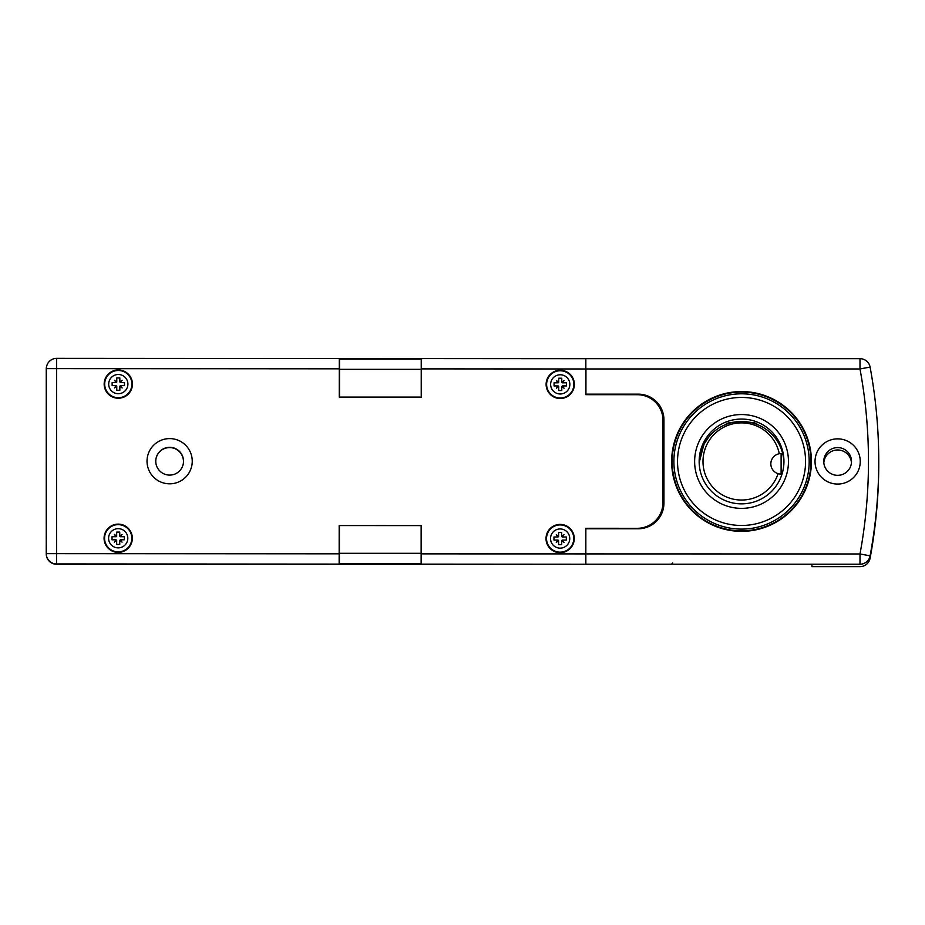 <?xml version="1.0" encoding="UTF-8"?>
<svg xmlns="http://www.w3.org/2000/svg" width="925" height="925" viewBox="0 0 925 925"><rect width="100%" height="100%" fill="white"/><g stroke="black" fill="none" stroke-linecap="round" stroke-linejoin="round"><path stroke-width="1.39" d="M869.523 560.215L870.101 558.226L869.523 560.215M873.42 538.026L874.264 531.944M878.75 462.65A519.018 519.018 0 0 1 878.75 463.853A519.018 519.018 0 0 1 870.101 558.226A10.279 10.279 0 0 1 859.996 566.632L815.029 566.632M756.962 424.367C757.933 421.187 725.154 421.187 726.125 424.367C725.154 421.187 757.945 421.187 756.962 424.367M783.197 453.574L782.538 453.065A42.4 42.4 0 0 0 699.161 462.662L703.913 444.335L708.839 436.877L704.145 443.896L699.231 461.251M851.462 462.662A13.875 13.875 0 0 0 837.634 449.978A13.875 13.875 0 0 0 823.817 462.662M811.942 564.238L811.942 566.632L859.996 566.632M873.35 538.512L873.142 539.957M872.784 542.293L872.414 544.732M872.009 547.218L870.101 558.226M873.339 538.581L873.131 540.038M872.772 542.397L872.518 544.016M871.986 547.346L871.72 548.988M783.926 462.662A42.4 42.4 0 0 0 782.677 453.574L781.116 453.574A10.279 10.279 0 0 0 770.837 463.853A10.279 10.279 0 0 0 781.116 474.132L781.116 453.574M783.729 465.657A42.4 42.4 0 0 0 745.735 419.268A42.4 42.4 0 0 0 699.358 457.274A42.4 42.4 0 0 0 737.352 503.651A42.4 42.4 0 0 0 783.729 465.657A42.4 42.4 0 0 1 737.352 503.651A42.4 42.4 0 0 1 699.358 457.274M810.577 468.316A69.375 69.375 0 0 0 748.406 392.431A69.375 69.375 0 0 0 672.51 454.603A69.375 69.375 0 0 0 734.681 530.499A69.375 69.375 0 0 0 810.577 468.316M339.533 369.341L339.533 359.062L421.233 359.062L421.233 369.341L339.533 369.341L339.533 397.091M352.113 397.091L421.233 397.091L421.233 369.341M421.141 553.312L421.141 563.591L339.429 563.591L339.429 553.312L421.141 553.312L421.141 525.608M352.02 525.562L339.429 525.562L339.429 553.312M104.583 538.269A13.621 13.621 0 0 1 118.203 524.648A13.621 13.621 0 0 1 131.824 538.269A13.621 13.621 0 0 1 118.203 551.878A13.621 13.621 0 0 1 104.583 538.269M119.741 544.432L119.741 540.339L122.054 542.119L120.273 539.807L124.366 539.807L124.366 536.72L120.273 536.72L122.054 534.407L119.741 536.188L119.741 532.095L116.666 532.095L116.666 536.211L114.353 534.407L116.134 536.72L112.041 536.72L112.041 539.807L116.122 539.807L114.353 542.119L116.666 540.339L116.666 544.432L119.128 544.432M116.122 539.807L114.353 542.119L116.666 540.339M119.741 540.339L122.054 542.119L120.273 539.807L124.366 539.807M124.366 536.72L120.273 536.72L122.054 534.407L119.741 536.188L119.741 532.095L119.128 532.095M116.666 532.095L116.666 536.211L114.353 534.407L116.134 536.72M112.041 537.564L112.041 536.72M104.687 384.095A13.621 13.621 0 0 1 118.296 370.486A13.621 13.621 0 0 1 131.917 384.095A13.621 13.621 0 0 1 118.296 397.715A13.621 13.621 0 0 1 104.687 384.095M119.845 390.269L119.845 386.176L122.158 387.957L120.377 385.644L124.47 385.644L124.47 382.557L120.377 382.557L122.158 380.244L119.845 382.025L119.845 377.932L116.758 377.932L116.758 382.048L114.446 380.244L116.226 382.557L112.133 382.557L112.133 385.644L116.226 385.644L114.446 387.957L116.758 386.176L116.758 390.269L119.221 390.269M116.226 385.644L114.446 387.957L116.758 386.176M119.845 386.176L122.158 387.957L120.377 385.644L124.47 385.644M124.47 382.557L120.377 382.557L122.158 380.244L119.845 382.025L119.845 377.932L119.221 377.932M116.758 377.932L116.758 382.048L114.446 380.244L116.226 382.557M112.133 383.401L112.133 382.557M546.617 384.384A13.621 13.621 0 0 1 560.238 370.763A13.621 13.621 0 0 1 573.858 384.384A13.621 13.621 0 0 1 560.238 397.993A13.621 13.621 0 0 1 546.617 384.384M561.776 390.547L561.776 386.453L564.088 388.234L562.319 385.922L566.401 385.922L566.401 382.834L562.319 382.834L564.088 380.522L561.776 382.303L561.776 378.209L558.7 378.209L558.7 382.326L556.387 380.522L558.168 382.834L554.075 382.834L554.075 385.922L558.168 385.922L556.387 388.234L558.7 386.453L558.7 390.547L561.163 390.547M558.168 385.922L556.387 388.234L558.7 386.453M561.776 386.453L564.088 388.234L562.319 385.922L566.401 385.922M566.401 382.834L562.319 382.834L564.088 380.522L561.776 382.303L561.776 378.209L561.163 378.209M558.7 378.209L558.7 382.326L556.387 380.522L558.168 382.834M554.075 383.678L554.075 382.834M546.525 538.547A13.621 13.621 0 0 1 560.145 524.926A13.621 13.621 0 0 1 573.766 538.547A13.621 13.621 0 0 1 560.145 552.156A13.621 13.621 0 0 1 546.525 538.547M561.683 544.709L561.683 540.616L563.996 542.397L562.215 540.084L566.308 540.084L566.308 536.997L562.215 536.997L563.996 534.685L561.683 536.465L561.683 532.372L558.596 532.372L558.596 536.488L556.283 534.685L558.064 536.997L553.971 536.997L553.971 540.084L558.064 540.084L556.283 542.397L558.596 540.616L558.596 544.709L561.07 544.709M558.064 540.084L556.283 542.397L558.596 540.616M561.683 540.616L563.996 542.397L562.215 540.084L566.308 540.084M566.308 536.997L562.215 536.997L563.996 534.685L561.683 536.465L561.683 532.372L561.07 532.372M558.596 532.372L558.596 536.488L556.283 534.685L558.064 536.997M553.971 537.841L553.971 536.997M815.029 461.459A22.616 22.616 0 0 0 837.634 484.076A22.616 22.616 0 0 0 860.25 461.459A22.616 22.616 0 0 0 837.634 438.855A22.616 22.616 0 0 0 815.029 461.459M671.654 461.459A69.884 69.884 0 0 0 741.538 531.343A69.884 69.884 0 0 0 811.433 461.459A69.884 69.884 0 0 0 741.538 391.576A69.884 69.884 0 0 0 671.654 461.459M779.301 453.736A38.538 38.538 0 0 0 703 461.459A38.538 38.538 0 0 0 778.098 473.681M851.509 461.459A13.875 13.875 0 0 1 837.634 475.334A13.875 13.875 0 0 1 823.759 461.459A13.875 13.875 0 0 1 837.634 447.584A13.875 13.875 0 0 1 851.509 461.459M156.001 458.65A13.875 13.875 0 0 1 183.462 461.459A13.875 13.875 0 0 1 183.231 464.026M46.851 365.525A10.279 10.279 0 0 0 46.262 368.959L46.262 538.385M46.262 554.11A10.279 10.279 0 0 0 56.541 564.238L560.134 564.238M421.384 553.867L421.407 525.608L339.186 525.562L339.151 564.1L421.384 564.146L421.384 553.867L859.996 553.959L859.996 564.238L585.837 564.238L585.837 528.776L638.25 528.776A25.692 25.692 0 0 0 663.942 503.084L663.942 419.834A25.692 25.692 0 0 0 638.25 394.142L585.837 394.142L585.837 358.68L560.203 358.68M585.837 358.68L859.996 358.68A10.279 10.279 0 0 1 870.101 367.098A519.018 519.018 0 0 1 870.101 555.832A10.279 10.279 0 0 1 859.996 564.238A10.279 10.279 0 0 0 870.101 555.832A519.018 519.018 0 0 0 870.101 367.098A10.279 10.279 0 0 0 859.996 358.68L859.996 368.959L585.837 368.959M546.108 384.372A14.129 14.129 0 0 0 560.226 398.513A14.129 14.129 0 0 0 574.367 384.384A14.129 14.129 0 0 0 560.249 370.243A14.129 14.129 0 0 0 546.108 384.372M546.016 538.535A14.129 14.129 0 0 0 560.134 552.676A14.129 14.129 0 0 0 574.275 538.547A14.129 14.129 0 0 0 560.157 524.406A14.129 14.129 0 0 0 546.016 538.535M104.074 538.257A14.129 14.129 0 0 0 118.192 552.398A14.129 14.129 0 0 0 132.333 538.269A14.129 14.129 0 0 0 118.215 524.128A14.129 14.129 0 0 0 104.074 538.257M104.167 384.095A14.129 14.129 0 0 0 118.296 398.236A14.129 14.129 0 0 0 132.437 384.106A14.129 14.129 0 0 0 118.307 369.965A14.129 14.129 0 0 0 104.167 384.095M147.029 461.205A22.616 22.616 0 0 0 169.622 483.821A22.616 22.616 0 0 0 192.25 461.228A22.616 22.616 0 0 0 169.657 438.6A22.616 22.616 0 0 0 147.029 461.205M155.77 461.205A13.875 13.875 0 0 0 169.633 475.092A13.875 13.875 0 0 0 183.52 461.228A13.875 13.875 0 0 0 169.645 447.342A13.875 13.875 0 0 0 155.77 461.205M421.511 358.599L339.29 358.542L339.267 397.091L421.488 397.137L421.511 358.599L585.837 358.703M339.151 564.1L56.518 563.926A10.279 10.279 0 0 1 46.25 553.636L46.366 368.636A10.279 10.279 0 0 1 56.656 358.368L339.29 358.542M421.499 368.878L585.941 368.983L585.93 394.674L637.313 394.709A25.692 25.692 0 0 1 662.994 420.413L662.947 502.633A25.692 25.692 0 0 1 637.232 528.314L585.849 528.279L585.826 564.25L421.384 564.146M694.86 456.823A46.909 46.909 0 0 1 746.186 414.782A46.909 46.909 0 0 1 788.227 466.096A46.909 46.909 0 0 1 736.901 508.137A46.909 46.909 0 0 1 694.86 456.823M674.221 454.776A67.652 67.652 0 0 1 748.232 394.142A67.652 67.652 0 0 1 808.855 468.154A67.652 67.652 0 0 1 734.855 528.776A67.652 67.652 0 0 1 674.221 454.776M805.247 467.796A64.01 64.01 0 0 0 747.874 397.762A64.01 64.01 0 0 0 677.84 455.135A64.01 64.01 0 0 0 735.213 525.157A64.01 64.01 0 0 0 805.247 467.796M127.812 538.269A9.608 9.608 0 0 0 118.203 528.661A9.608 9.608 0 0 0 108.595 538.269A9.608 9.608 0 0 0 118.203 547.866A9.608 9.608 0 0 0 127.812 538.269M127.904 384.095A9.608 9.608 0 0 0 118.296 374.498A9.608 9.608 0 0 0 108.699 384.095A9.608 9.608 0 0 0 118.296 393.703A9.608 9.608 0 0 0 127.904 384.095M569.846 384.384A9.608 9.608 0 0 0 560.238 374.775A9.608 9.608 0 0 0 550.629 384.384A9.608 9.608 0 0 0 560.238 393.981A9.608 9.608 0 0 0 569.846 384.384M569.742 538.547A9.608 9.608 0 0 0 560.145 528.938A9.608 9.608 0 0 0 550.537 538.547A9.608 9.608 0 0 0 560.145 548.143A9.608 9.608 0 0 0 569.742 538.547M870.101 555.832L859.996 553.959A508.738 508.738 0 0 0 859.996 368.959L870.101 367.098M56.656 358.368L56.529 553.647L339.163 553.821M46.25 553.636L56.529 553.647L56.518 563.926M339.278 368.821L46.366 368.636M781.995 474.132L781.116 474.132M672.683 562.955L671.4 564.238"/></g></svg>
